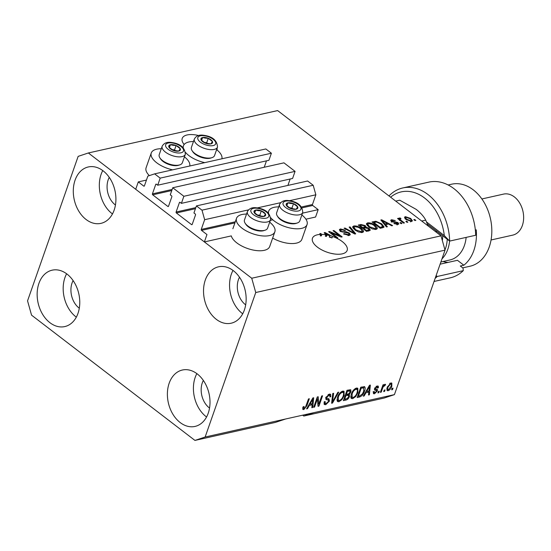 <?xml version="1.0" encoding="UTF-8"?>
<svg xmlns="http://www.w3.org/2000/svg" width="551" height="551" viewBox="0 0 551 551"><rect width="100%" height="100%" fill="white"/><g stroke="black" fill="none" stroke-linecap="round" stroke-linejoin="round"><path stroke-width="0.83" d="M302.499 213.161L318.168 209.649L315.585 217.025L305.901 219.195M270.321 220.366L272.786 219.815M181.396 203.353L292.595 178.455L295.074 171.375L183.869 196.28L181.396 203.353L180.087 202.362A0.703 0.503 77.4 0 0 179.412 202.582L176.106 212.018A0.703 0.503 77.4 0 0 176.375 212.975L191.528 224.594A0.703 0.503 77.4 0 0 192.209 224.367L195.515 214.931A0.703 0.503 77.4 0 0 195.247 213.974L193.945 212.975L196.425 205.902L201.99 210.165L204.655 219.697L201.246 229.43A0.703 0.503 77.4 0 0 201.514 230.38L206.962 234.554L204.38 241.93L231.296 235.897A20.318 9.188 -160.7 0 0 236.799 242.874A20.318 9.188 -160.7 0 0 256.532 250.581A20.318 9.188 -160.7 0 0 269.701 246.517L274.866 231.771A20.318 9.188 -160.7 0 1 261.691 235.835A20.318 9.188 -160.7 0 1 241.965 228.135A20.318 9.188 -160.7 0 1 236.51 218.341A20.318 9.188 -160.7 0 1 246.538 214.091M302.127 207.851L312.72 205.475L318.168 209.649M312.72 205.475A0.703 0.503 77.4 0 1 312.451 204.524L315.861 194.792L289.427 200.709M204.655 219.697L248.432 209.89M257.248 207.92L280.611 202.685M201.99 210.165L313.188 185.26L315.861 194.792M196.425 205.902L307.623 180.997L313.188 185.26M290.15 178.999L287.904 185.411M295.074 171.375L283.944 162.841L172.745 187.746L183.869 196.28M204.38 241.93L135.711 189.282L138.294 181.906L143.735 186.086A0.703 0.503 77.4 0 0 144.417 185.859L147.826 176.127L154.624 173.861L160.189 178.125L157.717 185.205L156.408 184.206A0.703 0.503 77.4 0 0 155.733 184.433L152.427 193.869A0.703 0.503 77.4 0 0 152.696 194.82L167.848 206.439A0.703 0.503 77.4 0 0 168.53 206.212L171.836 196.776A0.703 0.503 77.4 0 0 171.568 195.825L170.266 194.827L172.745 187.746M266.47 160.844L264.225 167.256M157.717 185.205L268.916 160.3L271.395 153.219L160.189 178.125M154.624 173.861L265.83 148.956L271.395 153.219M138.294 181.906L146.442 180.081M198.546 135.518A18.39 8.32 19.3 0 0 187.133 134.954A18.39 8.32 19.3 0 0 182.209 138.404A18.39 8.32 19.3 0 0 184.165 144.493M317.376 234.802A18.39 8.32 19.3 0 0 312.451 238.252A18.39 8.32 19.3 0 0 321.832 249.92A18.39 8.32 19.3 0 0 342.24 253.859A18.39 8.32 19.3 0 0 347.164 250.409A18.39 8.32 19.3 0 0 332.515 236.469L331.998 237.942A18.39 8.32 19.3 0 0 329.257 237.095L329.774 235.621L325.441 233.266L326.963 234.967L326.447 236.441A18.39 8.32 19.3 0 0 325.331 236.248L325.848 234.774A18.39 8.32 19.3 0 0 321.867 234.409L321.35 235.883A18.39 8.32 19.3 0 0 320.241 235.883L320.758 234.409A18.39 8.32 19.3 0 0 317.376 234.802M239.499 277.236A18.39 13.272 -102.6 0 0 238.431 279.653A18.39 13.272 -102.6 0 0 245.677 304.848M109.256 177.388A18.39 13.272 -102.6 0 0 108.196 179.812A18.39 13.272 -102.6 0 0 115.441 205M73.118 280.597A18.39 13.272 -102.6 0 0 72.05 283.014A18.39 13.272 -102.6 0 0 79.303 308.209M203.353 380.445A18.39 13.272 -102.6 0 0 202.293 382.862A18.39 13.272 -102.6 0 0 209.538 408.05M208.23 413.202A28.9 20.862 77.4 0 1 195.013 426.426A28.9 20.862 77.4 0 1 172.814 414.104A28.9 20.862 77.4 0 1 169.157 383.248A28.9 20.862 77.4 0 1 182.381 370.017A28.9 20.862 77.4 0 1 204.573 382.339A28.9 20.862 77.4 0 1 208.23 413.202M206.563 416.99A28.9 20.862 77.4 0 1 195.185 377.414A28.9 20.862 77.4 0 1 196.852 373.619M77.994 313.354A28.9 20.862 77.4 0 1 64.777 326.578A28.9 20.862 77.4 0 1 42.579 314.263A28.9 20.862 77.4 0 1 38.921 283.4A28.9 20.862 77.4 0 1 52.145 270.176A28.9 20.862 77.4 0 1 74.337 282.491A28.9 20.862 77.4 0 1 77.994 313.354M76.327 317.149A28.9 20.862 77.4 0 1 64.949 277.573A28.9 20.862 77.4 0 1 66.616 273.778M114.14 210.145A28.9 20.862 77.4 0 1 100.916 223.369A28.9 20.862 77.4 0 1 78.724 211.054A28.9 20.862 77.4 0 1 75.067 180.191A28.9 20.862 77.4 0 1 88.284 166.967A28.9 20.862 77.4 0 1 110.482 179.282A28.9 20.862 77.4 0 1 114.14 210.145M112.473 213.94A28.9 20.862 77.4 0 1 101.095 174.364A28.9 20.862 77.4 0 1 102.755 170.569M244.375 309.993A28.9 20.862 77.4 0 1 231.151 323.217A28.9 20.862 77.4 0 1 208.96 310.902A28.9 20.862 77.4 0 1 205.303 280.039A28.9 20.862 77.4 0 1 218.52 266.815A28.9 20.862 77.4 0 1 240.718 279.13A28.9 20.862 77.4 0 1 244.375 309.993M242.709 313.788A28.9 20.862 77.4 0 1 231.33 274.212A28.9 20.862 77.4 0 1 232.997 270.417M161.291 148.736A20.318 9.188 19.3 0 0 151.263 152.992A20.318 9.188 19.3 0 0 156.718 162.779A20.318 9.188 19.3 0 0 172.573 169.839M189.744 165.996A20.318 9.188 19.3 0 0 184.433 156.842M204.745 162.635A20.318 9.188 -160.7 0 1 188.897 155.575A20.318 9.188 -160.7 0 1 185.584 152.475M183.242 147.84A20.318 9.188 -160.7 0 1 183.442 145.781A20.318 9.188 -160.7 0 1 193.47 141.531M269.68 222.198A20.318 9.188 -160.7 0 1 274.866 231.771M278.716 206.887A20.318 9.188 19.3 0 0 268.688 211.136A20.318 9.188 19.3 0 0 268.489 213.196M270.83 217.831A20.318 9.188 19.3 0 0 274.143 220.923A20.318 9.188 19.3 0 0 293.869 228.631A20.318 9.188 19.3 0 0 307.045 224.567A20.318 9.188 19.3 0 0 301.858 214.986M334.354 253.977L330.641 253.253M194.944 440.414L275.39 422.403L285.59 419.001L205.144 437.019L194.944 440.414L31.559 315.158L27.55 300.86L78.152 156.374L88.353 152.971L277.635 110.586L441.02 235.842L445.029 250.14L394.426 394.626L384.226 398.029L303.78 416.046L313.98 412.644L285.59 419.001M302.657 415.178L303.78 416.046M217.073 150.01A18.39 8.32 19.3 0 0 217.053 148.377M325.848 234.774L324.16 232.694L325 232.508L332.515 236.469M320.758 234.409L319.794 233.672L320.654 233.479L321.867 234.409M331.165 232.804L337.763 237.86L336.902 238.053L328.61 231.695L329.526 231.496L339.63 235.773L333.024 230.711L333.885 230.518L342.171 236.875L341.248 237.075L331.165 232.804L330.931 233.472M349.327 232.983L350.326 234.685L349.134 235.422L343.569 233.893L344.32 233.617L348.239 234.657L349.058 234.168L348.494 233.197L340.346 231.213L339.395 229.615L340.477 228.934L345.498 230.263L344.747 230.538L341.475 229.671L340.697 230.125L341.227 231.034L342.336 231.62L346.069 231.751L349.327 232.983L349.038 233.81M350.05 226.895L355.726 233.838L354.837 234.037L344.072 228.238L344.96 228.038L354.265 233.204L349.155 227.095L350.05 226.895L349.733 227.797M362.338 232.46L358.591 232.012L354.913 230.022L352.654 226.743L353.838 225.944C356.511 225.765 359.025 226.613 361.373 228.472L363.508 230.945L363.515 231.668L362.338 232.46M376.099 229.381L372.359 228.927L368.681 226.936L366.422 223.665L367.6 222.859C370.279 222.687 372.793 223.527 375.141 225.393L377.27 227.866L377.277 228.589L376.099 229.381M385.624 224.691L387.374 226.75L386.478 226.95L380.837 220.001L381.678 219.815L392.608 225.573L391.713 225.779L388.517 224.037L385.624 224.691L385.328 225.531M414.655 219.463L415.84 220.372L414.979 220.565L413.794 219.656L414.655 219.463L414.421 220.138M88.353 152.971L251.738 278.234L441.02 235.842M272.655 238.094A20.318 9.188 19.3 0 0 301.879 239.313L307.045 224.567M151.263 152.992L146.105 167.731A20.318 9.188 19.3 0 0 149.349 175.617M410.722 218.471L412.444 220.848L411.59 221.433L406.156 219.553L404.496 217.225L405.35 216.646L410.722 218.471L410.474 219.167M406.7 221.247L407.878 222.156L407.024 222.349L405.839 221.44L406.7 221.247L406.459 221.922M401.314 220.531L404.441 222.928L403.58 223.121L397.553 218.499L398.414 218.306L399.372 219.043L399.323 217.996L400.453 218.058L400.997 218.795L400.302 218.843L400.24 219.553L401.314 220.531L401.08 221.206M399.034 218.203L399.11 218.595M400.302 218.843L399.957 220.345M400.784 222.57L401.968 223.479L401.107 223.672L399.923 222.762L400.784 222.57L400.549 223.245M396.823 224.574L397.264 222.859L391.417 221.468L390.707 220.269L391.609 219.725L395.294 220.6L392.498 220.372L392.16 221.178L397.98 222.556L398.814 223.933L397.891 224.498L393.896 223.472L397.629 223.499L397.113 224.973M392.498 220.372L391.94 221.805M381.753 223.858L384.102 227.005L380.348 228.321L372.063 221.97L375.865 221.268L381.753 223.858L381.512 224.553M369.204 228.403L370.348 230.166L366.58 231.406L358.295 225.049L360.864 224.477L365.217 225.566L366.029 227.102L369.204 228.403L368.936 229.182M366.078 226.998L365.795 227.777M317.417 398.869L314.545 407.086L313.684 407.272L317.3 396.954L318.216 396.748L318.829 404.193L321.708 395.969L322.569 395.776L318.953 406.094L318.03 406.301L317.417 398.869L316.797 398.387M325.861 397.698L329.009 398.924L329.422 401.107L325.765 404.696L324.374 404.537L324.215 401.831L325.118 401.5L325.269 403.339L326.261 403.47L328.554 401.328L328.444 400.15L326.075 399.496L325.923 397.505L329.319 394.137L330.628 394.289L330.786 396.651L329.877 396.982L329.787 395.418L328.926 395.336L326.777 397.34L326.791 398.456L325.607 397.547M338.734 392.154L332.508 403.057L331.619 403.256L332.756 393.49L333.644 393.29L332.439 401.961L337.839 392.353L338.734 392.154M338.961 401.734L337.618 401.562L337.088 400.667L337.488 397.312C338.466 394.268 340.194 392.209 342.674 391.148L344.058 391.362L344.093 395.721L341.951 399.613L338.961 401.734L337.164 400.894M352.73 398.655L351.38 398.476L350.856 397.581L351.256 394.234C352.234 391.182 353.962 389.13 356.442 388.062L357.819 388.276L357.861 392.636L355.719 396.534L352.73 398.655L350.925 397.808M365.96 392.725L364.156 395.969L363.261 396.169L369.521 385.259L370.362 385.073L369.39 394.798L368.502 394.998L368.853 392.078L365.96 392.725L365.458 392.34M393.028 388.145L392.512 389.619L391.658 389.812L392.174 388.338L393.028 388.145M251.738 278.234L255.747 292.526L445.029 250.14M255.747 292.526L205.144 437.019M313.98 412.644L394.426 394.626M391.816 386.251C391.141 388.462 389.908 389.956 388.111 390.728L387.133 390.59L387.16 387.36L390.838 382.959L391.809 383.09L391.816 386.251L391.162 385.748M385.073 389.929L384.557 391.403L383.696 391.596L384.212 390.122L385.073 389.929M382.587 388.255L381.223 392.147L380.362 392.34L382.993 384.839L383.854 384.646L383.434 385.845L384.915 384.281L385.583 384.502L384.887 385.645L383.276 386.692L382.587 388.255L381.96 387.78M384.915 384.281L385.342 384.316M379.267 391.231L378.751 392.705L377.89 392.897L378.406 391.424L379.267 391.231M377.401 390.9L374.515 393.772L373.502 393.676L373.309 391.823L374.219 391.492L374.949 392.691L376.471 391.272L376.519 390.638L374.68 390.053L374.542 388.579L377.201 386.01L378.262 386.127L378.413 387.711L377.511 388.042L376.856 387.077L375.458 388.235L375.513 388.799L377.373 389.316L377.401 390.9L376.092 390.301M373.13 391.713L374.949 392.691M376.519 390.638L374.398 389.447M376.243 386.223L377.428 387.126L376.099 386.492M364.328 386.595C365.382 387.353 365.458 388.848 364.548 391.072C363.632 394.096 361.973 396.073 359.576 396.995L357.131 397.547L360.747 387.222L364.686 386.761M348.707 393.793L349.231 394.185L349.486 396.465C348.707 398.483 347.523 399.682 345.918 400.054L343.369 400.625L346.978 390.308L350.767 389.805L350.911 391.816L349.437 394.302M309.283 405.419L307.479 408.663L306.583 408.863L312.844 397.953L313.684 397.767L312.713 407.492L311.818 407.692L312.176 404.771L309.283 405.419L308.78 405.033M303.808 409.613L302.768 409.173L303.146 406.796L304.056 406.466L304.269 408.394L305.399 407.423L308.477 398.931L309.338 398.738L306.886 405.743L303.808 409.613L302.719 408.773M302.995 409.531L302.768 409.173M302.706 407.444L304.269 408.394M391.892 389.144L392.512 389.619M387.794 389.461L386.926 389.826L388.111 390.728M391.031 382.924L390.976 384.095M389.819 383.207L391.003 384.116L390.439 384.033L388.021 387.167C387.387 388.703 387.553 389.536 388.51 389.653L390.928 386.513C391.554 384.977 391.396 384.15 390.439 384.033L389.722 383.482M387.415 386.699L388.021 387.167M386.761 388.669L388.51 389.653M383.93 390.921L384.557 391.403M380.596 391.671L381.223 392.147M382.807 385.363L383.434 385.845M384.026 384.984L384.887 385.645M383.833 385.245L384.35 385.645M382.539 386.127L383.276 386.692M378.124 392.222L378.751 392.705M374.198 392.532L373.33 392.87L374.515 393.772M375.334 389.729L376.402 390.549M377.366 385.982L377.228 386.809L378.413 387.711M374.9 387.808L375.458 388.235M374.708 388.18L375.513 388.799M376.416 389.027L376.216 389.991M363.619 395.556L364.156 395.969M368.488 391.045L368.419 391.747M368.598 394.192L369.39 394.798M367.731 391.217L368.853 392.078M366.601 391.41L365.905 391.568M368.495 388.276L366.663 391.458L368.991 390.935L369.563 386.237L368.495 388.276L368.006 387.904M366.181 391.086L366.663 391.458M369.142 385.914L369.563 386.237M358.453 396.135L359.576 396.995M358.357 396.1L357.578 396.272M363.915 386.575L363.935 387.987M363.915 390.583L364.548 391.072M362.799 387.139L362.207 386.898M361.187 388.235L358.412 396.148L359.893 395.818L362.482 393.848L363.694 391.251L363.736 387.856L361.187 388.235L360.561 387.759M357.792 395.666L358.412 396.148M361.518 387.05L362.641 387.911M357.082 388.007L357.206 389.605M357.22 392.14L357.861 392.636M355.161 396.107L355.719 396.534M352.399 397.436L351.545 397.746M355.168 388.613L356.029 389.268C354.114 390.108 352.812 391.706 352.11 394.055L352.158 397.305L353.143 397.45C355.009 396.637 356.297 395.081 357.014 392.794L357.468 390.542L357.02 389.426L355.581 388.379M350.78 396.21L352.158 397.305M351.497 393.586L352.11 394.055M357.02 389.426L356.029 389.268M344.589 399.179L343.81 399.358M349.926 389.667L349.761 390.817M350.112 391.203L350.911 391.816M348.528 393.869L348.425 395.163M348.783 395.928L349.486 396.465M346.276 394.358L345.505 394.53M345.291 395.129L345.918 395.611L344.65 399.227L347.233 398.531L348.618 396.665L348.563 395.274L346.985 394.261M346.793 390.838L347.419 391.32L346.338 394.406L348.742 393.772L349.988 392.181L349.968 390.976L348.446 389.977M345.711 393.924L346.338 394.406M349.968 390.976L347.419 391.32M344.024 398.752L344.65 399.227M348.563 395.274L345.918 395.611M343.321 391.086L343.438 392.691M343.452 395.225L344.093 395.721M341.4 399.186L341.951 399.613M338.631 400.522L337.777 400.832M341.406 391.692L342.261 392.353C340.353 393.194 339.044 394.785 338.342 397.14L338.39 400.391L339.382 400.529C341.241 399.716 342.529 398.166 343.245 395.88L343.7 393.628L343.252 392.505L341.82 391.458M337.019 399.289L338.39 400.391M337.729 396.665L338.342 397.14M343.252 392.505L342.261 392.353M331.716 402.45L332.508 403.057M331.826 401.493L332.439 401.961M325.496 403.463L324.58 403.787L325.765 404.696M324.58 403.787L323.967 403.862M324.043 402.402L325.269 403.339M328.444 400.15L325.744 398.896M329.822 394.068L329.712 395.363M330.035 396.079L330.786 396.651M329.787 395.418L328.479 394.44M328.065 394.681L328.926 395.336M326.185 396.878L326.777 397.34M328.437 398.793L328.293 400.04M328.665 400.522L329.422 401.107M313.918 406.604L314.545 407.086M317.156 397.361L317.266 398.752M317.796 403.401L318.829 404.193M318.264 403.766L317.906 404.792M317.955 405.329L318.953 406.094M306.941 408.25L307.479 408.663M311.811 403.738L311.742 404.441M311.921 406.879L312.713 407.492M311.053 403.911L312.176 404.771M309.924 404.103L309.228 404.262M311.818 400.97L309.986 404.152L312.314 403.628L312.885 398.931L311.818 400.97L311.329 400.598M309.504 403.78L309.986 404.152M312.465 398.607L312.885 398.931M306.26 405.26L306.886 405.743M303.677 408.188L302.719 408.677M216.612 149.638A20.318 9.188 -160.7 0 1 221.922 158.791M404.709 218.148L405.35 216.646M404.833 218.12L405.584 218.051M411.108 220.71L411.707 221.399M410.502 221.481L410.75 220.765C411.494 220.29 411.218 219.601 409.916 218.713L406.19 217.308L405.219 219.098M406.19 217.308C405.44 217.783 405.722 218.465 407.017 219.36L410.75 220.765L411.204 220.441L410.688 221.922M406.79 220.007L407.017 219.36M398.18 218.974L398.414 218.306M399.138 219.711L399.372 219.043M398.807 219.47L399.936 219.532M400.164 218.892L400.453 218.058M394.44 223.796L394.654 223.196M391.754 221.109L391.1 221.192L391.609 219.725M392.711 222.136L392.932 221.502M397.45 224.023L397.98 222.556M397.464 224.03L397.967 224.484M381.375 220.669L381.678 219.815M385.066 225.214L385.473 225.118M383.303 221.86L384.935 223.885L387.263 223.362L382.118 220.572L383.303 221.86L383.014 222.687M384.653 224.698L384.935 223.885M381.871 221.275L382.118 220.572M386.898 224.402L387.263 223.362M375.555 222.149L375.865 221.268M382.745 226.668L383.413 227.584M373.888 222.514L380.238 227.384L382.814 226.468L380.879 224.043L376.677 222.053L373.888 222.514L373.654 223.189M380.004 228.059L380.238 227.384M381.354 228.093L381.719 227.053M366.47 224.546L367.09 224.333L367.6 222.859M367.09 224.333L367.669 224.25M374.894 226.089L375.141 225.393M375.982 228.086L376.698 229.175M376.836 229.099L377.27 227.866M368.578 223.603L367.689 224.195L369.556 226.757L375.128 228.637L375.996 228.038L374.253 225.566L372.021 224.209L368.578 223.603M369.328 227.405L369.556 226.757M374.832 229.471L375.128 228.637M364.962 226.303L365.217 225.566M364.886 227.184L365.451 227.825M368.894 230.049L369.556 230.717M359.886 226.275L360.127 225.6L362.599 227.501L365.051 226.709L364.535 228.183M362.365 228.169L362.599 227.501M364.493 228.031L364.886 226.909L364.493 225.862L361.532 225.283L360.127 225.6M363.336 228.913L363.57 228.238L366.477 230.47L369.039 229.643L368.523 231.117M366.243 231.138L366.477 230.47M368.509 230.972L368.908 229.822L368.35 228.603L365.155 227.887L363.57 228.238M367.82 231.131L368.185 230.084M352.709 227.625L353.322 227.418L353.838 225.944M353.322 227.418L353.9 227.329M361.125 229.175L361.373 228.472M362.214 231.165L362.937 232.26M363.075 232.185L363.508 230.945M354.81 226.681L353.921 227.281L355.788 229.836L361.36 231.723L362.227 231.124L360.485 228.651L358.253 227.294L354.81 226.681M355.56 230.49L355.788 229.836M361.07 232.556L361.36 231.723M344.761 228.603L344.96 228.038M354.114 233.645L354.265 233.204M344.093 234.258L344.32 233.617M347.936 235.532L348.239 234.657M339.616 230.504L340.477 228.934M339.96 230.408L340.628 230.311M341.014 231.647L341.227 231.034M342.157 232.143L342.336 231.62M345.828 232.46L346.069 231.751M348.928 234.554L349.616 235.277M329.278 232.205L329.526 231.496M339.437 236.31L339.63 235.773M333.644 231.193L333.885 230.518M324.697 233.362L325 232.508M329.429 236.593L331.998 237.942M325.613 235.449L326.447 236.441M326.109 236.028L326.626 234.554M325.193 233.968L325.441 233.266M320.42 234.154L320.654 233.479M320.475 235.215L321.35 235.883M329.774 235.621A18.39 8.32 19.3 0 0 326.963 234.967M258.302 210.048A6.13 2.776 19.3 0 0 255.678 210.089A6.13 2.776 19.3 0 0 254.163 212.479A6.13 2.776 19.3 0 0 258.302 215.655A6.13 2.776 19.3 0 0 263.963 216.44A6.13 2.776 19.3 0 0 265.479 214.05A6.13 2.776 19.3 0 0 261.332 210.875A6.13 2.776 19.3 0 0 258.302 210.048M258.433 210.675L255.678 210.089L254.163 212.479L258.302 215.655L263.963 216.44L265.479 214.05L261.332 210.875L258.433 210.675M265.086 230.201L263.853 230.607A11.068 5.007 -160.7 0 1 258.433 230.862A11.068 5.007 -160.7 0 1 245.842 224.298L245.14 223.217A12.26 5.544 19.3 0 0 259.073 230.483A12.26 5.544 19.3 0 0 265.086 230.201A12.26 5.544 19.3 0 0 267.614 228.107L270.562 219.677A12.26 5.544 -160.7 0 1 262.028 222.053A12.26 5.544 -160.7 0 1 247.42 211.57C249.279 208.312 252.482 207.086 257.035 207.885C265.713 209.111 270.224 213.044 270.562 219.677M247.42 211.57L244.465 220.001A12.26 5.544 19.3 0 0 245.14 223.217M261.016 216.24L259.783 215.296L257.09 214.924M259.783 215.296L261.332 210.875M254.665 212.975L255.678 210.089M173.055 144.693A6.13 2.776 19.3 0 0 170.431 144.734A6.13 2.776 19.3 0 0 168.916 147.124A6.13 2.776 19.3 0 0 173.062 150.299A6.13 2.776 19.3 0 0 178.717 151.084A6.13 2.776 19.3 0 0 180.232 148.694A6.13 2.776 19.3 0 0 176.086 145.519A6.13 2.776 19.3 0 0 173.055 144.693M173.186 145.326L170.431 144.734L168.916 147.124L173.062 150.299L178.717 151.084L180.232 148.694L176.086 145.519L173.186 145.326M179.84 164.852L178.607 165.252A11.068 5.007 -160.7 0 1 173.186 165.514A11.068 5.007 -160.7 0 1 160.596 158.95L159.893 157.861A12.26 5.544 19.3 0 0 173.834 165.135A12.26 5.544 19.3 0 0 179.84 164.852A12.26 5.544 19.3 0 0 182.367 162.752L185.322 154.321A12.26 5.544 -160.7 0 1 176.781 156.698A12.26 5.544 -160.7 0 1 162.173 146.215C164.033 142.957 167.235 141.731 171.788 142.53C180.466 143.763 184.978 147.689 185.322 154.321M162.173 146.215L159.218 154.652A12.26 5.544 19.3 0 0 159.893 157.861M175.769 150.884L174.536 149.941L171.843 149.569M174.536 149.941L176.086 145.519M169.419 147.62L170.431 144.734M205.234 137.488A6.13 2.776 19.3 0 0 202.61 137.53A6.13 2.776 19.3 0 0 201.094 139.92A6.13 2.776 19.3 0 0 205.241 143.095A6.13 2.776 19.3 0 0 210.895 143.88A6.13 2.776 19.3 0 0 212.41 141.49A6.13 2.776 19.3 0 0 208.264 138.315A6.13 2.776 19.3 0 0 205.234 137.488M205.365 138.115L202.61 137.53L201.094 139.92L205.241 143.095L210.895 143.88L212.41 141.49L208.264 138.315L205.365 138.115M212.018 157.641L210.785 158.047A11.068 5.007 -160.7 0 1 205.365 158.302A11.068 5.007 -160.7 0 1 192.774 151.739L192.072 150.657A12.26 5.544 19.3 0 0 206.005 157.923A12.26 5.544 19.3 0 0 212.018 157.641A12.26 5.544 19.3 0 0 214.546 155.547L217.493 147.117A12.26 5.544 -160.7 0 1 208.96 149.493A12.26 5.544 -160.7 0 1 194.351 139.01C196.211 135.753 199.414 134.527 203.966 135.326C212.645 136.552 217.156 140.484 217.493 147.117M194.351 139.01L191.397 147.441A12.26 5.544 19.3 0 0 192.072 150.657M207.947 143.68L206.715 142.737L204.022 142.358M206.715 142.737L208.264 138.315M201.597 140.409L202.61 137.53M290.48 202.844A6.13 2.776 19.3 0 0 287.856 202.878A6.13 2.776 19.3 0 0 286.341 205.275A6.13 2.776 19.3 0 0 290.48 208.45A6.13 2.776 19.3 0 0 296.142 209.235A6.13 2.776 19.3 0 0 297.657 206.845A6.13 2.776 19.3 0 0 293.511 203.663A6.13 2.776 19.3 0 0 290.48 202.844M290.611 203.471L287.856 202.878L286.341 205.275L290.48 208.45L296.142 209.235L297.657 206.845L293.511 203.663L290.611 203.471M297.264 222.997L296.032 223.403A11.068 5.007 -160.7 0 1 290.611 223.658A11.068 5.007 -160.7 0 1 278.021 217.094L277.311 216.013A12.26 5.544 19.3 0 0 291.252 223.279A12.26 5.544 19.3 0 0 297.264 222.997A12.26 5.544 19.3 0 0 299.792 220.903L302.74 212.466A12.26 5.544 -160.7 0 1 294.206 214.849A12.26 5.544 -160.7 0 1 279.598 204.366C281.458 201.108 284.66 199.875 289.213 200.681C297.891 201.907 302.403 205.84 302.74 212.466M279.598 204.366L276.643 212.796A12.26 5.544 19.3 0 0 277.311 216.013M293.194 209.029L291.961 208.092L289.268 207.713M291.961 208.092L293.511 203.663M286.844 205.764L287.856 202.878M434.057 281.465L450.25 277.842A49.046 35.395 -102.6 0 0 463.288 270.637L437.26 276.471A49.046 35.395 77.4 0 1 435.159 278.331M436.117 275.59L437.26 276.471L435.765 276.588M462.73 267.869L470.01 266.236A42.034 30.339 -102.6 0 0 489.24 247A42.034 30.339 -102.6 0 0 483.923 202.107A42.034 30.339 -102.6 0 0 451.641 184.192L448.135 184.978M491.058 239.981L512.74 235.125A21.021 15.173 -102.6 0 0 522.355 225.511A21.021 15.173 -102.6 0 0 519.696 203.064A21.021 15.173 -102.6 0 0 503.552 194.104L481.87 198.959M475.348 230.036L476.25 229.829A42.034 30.339 -102.6 0 1 473.86 250.443A42.034 30.339 -102.6 0 1 463.859 265.217L460.312 266.009L463.012 268.082L463.288 270.637M388.972 195.936A49.046 35.395 77.4 0 1 402.788 187.953L428.816 182.126A49.046 35.395 -102.6 0 1 475.678 235.256L449.65 241.083L427.376 224.009M402.788 187.953A49.046 35.395 77.4 0 1 449.65 241.083L444.306 235.587A45.54 32.867 -102.6 0 0 390.618 197.203M426.55 221.97L444.306 235.587M448.087 262.4A34.155 24.65 77.4 0 1 443.087 261.498M440.111 264.184L457.447 260.306L463.859 265.217M395.721 201.115L399.75 200.213L416.219 209.387C420.647 212.913 423.815 216.495 425.73 220.125L428.093 225.931M425.73 220.125L421.694 221.027M440.876 261.994L449.974 259.955A31.531 22.756 -102.6 0 0 466.146 237.391M449.588 241.035A31.531 22.756 77.4 0 1 441.978 258.853M444.967 249.913A29.775 21.489 -102.6 0 0 447.247 239.237M201.514 230.38L234.919 222.9M201.246 229.43L235.305 221.798M301.528 206.969L312.451 204.524M191.528 224.594L192.175 224.45M176.375 212.975L195.44 208.705M176.106 212.018L195.825 207.603M179.412 202.582L180.163 202.417M167.848 206.439L168.496 206.294M152.696 194.82L171.76 190.55M152.427 193.869L172.146 189.454M155.733 184.433L156.484 184.261M143.735 186.086L144.383 185.942M344.795 399.2L345.918 400.054M347.702 390.142L348.824 391.003M346.379 394.392L347.502 395.253M332.012 399.895L332.68 400.412M325.985 398.931L327.163 399.84M393.958 222.37L394.24 221.55M374.033 222.487L374.398 221.447M360.499 225.517L360.864 224.477M363.756 228.197L364.121 227.157M352.461 232.756L352.626 232.274M343.962 232.446L344.203 231.751M257.475 208.306A9.457 4.277 19.3 0 0 251.091 212.052A9.457 4.277 19.3 0 0 262.159 218.224A9.457 4.277 19.3 0 0 268.551 214.477A9.457 4.277 19.3 0 0 257.475 208.306M172.229 142.95A9.457 4.277 19.3 0 0 165.844 146.697A9.457 4.277 19.3 0 0 176.912 152.868A9.457 4.277 19.3 0 0 183.304 149.121A9.457 4.277 19.3 0 0 172.229 142.95M204.407 135.746A9.457 4.277 19.3 0 0 198.023 139.493A9.457 4.277 19.3 0 0 209.091 145.664A9.457 4.277 19.3 0 0 215.482 141.917A9.457 4.277 19.3 0 0 204.407 135.746M289.654 201.094A9.457 4.277 19.3 0 0 283.269 204.848A9.457 4.277 19.3 0 0 294.337 211.019A9.457 4.277 19.3 0 0 300.729 207.272A9.457 4.277 19.3 0 0 289.654 201.094M442.639 235.704A23.473 16.943 77.4 0 1 442.35 240.58M436.358 232.267A19.264 13.906 -102.6 0 0 436.041 230.649M182.856 147.468L183.442 145.781M268.103 212.824L268.688 211.136M376.471 390.59L375.286 389.688M232.866 228.755L236.51 218.341M400.033 219.029L399.516 220.51M391.899 220.703L391.382 222.177M382.814 226.468L382.298 227.942M367.689 224.195L367.173 225.669M375.996 228.038L375.479 229.519M353.921 227.281L353.405 228.755M362.227 231.124L361.711 232.598M349.058 234.168L348.542 235.642M340.697 230.125L340.181 231.599"/></g></svg>
